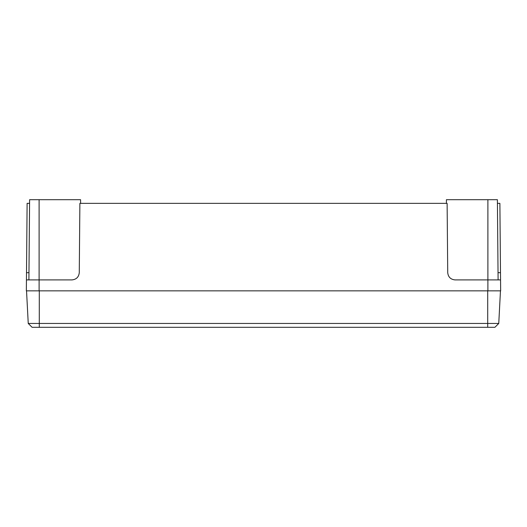 <?xml version="1.0" encoding="UTF-8"?>
<svg xmlns="http://www.w3.org/2000/svg" width="527" height="527" viewBox="0 0 527 527"><rect width="100%" height="100%" fill="white"/><g stroke="black" fill="none" stroke-linecap="round" stroke-linejoin="round"><path stroke-width="0.79" d="M446.389 203.35L446.422 199.7L487.89 199.7L487.89 279.903L455.018 279.903C450.644 279.448 448.22 277.044 447.726 272.676L447.12 203.35L79.88 203.35L79.274 272.676C78.78 277.044 76.356 279.448 71.982 279.903L39.11 279.903L39.11 290.845L26.35 290.845L26.508 272.676L28.965 272.676M497.429 203.35L499.886 203.35L500.65 290.845L39.11 290.845M29.571 203.35L27.114 203.35L26.508 272.676M26.442 279.903L39.11 279.903L39.11 199.7L80.578 199.7L80.611 203.35M487.89 290.845L487.89 279.903L500.558 279.903M28.899 279.903L29.604 199.7L39.11 199.7M487.89 199.7L497.396 199.7L498.101 279.903M498.759 323.453L494.912 327.3L32.088 327.3L28.241 323.453L498.759 323.453L500.466 290.845M28.241 323.453L26.534 290.845M498.035 272.676L500.492 272.676M487.706 327.3L487.706 290.845M39.294 327.3L39.294 290.845"/></g></svg>
